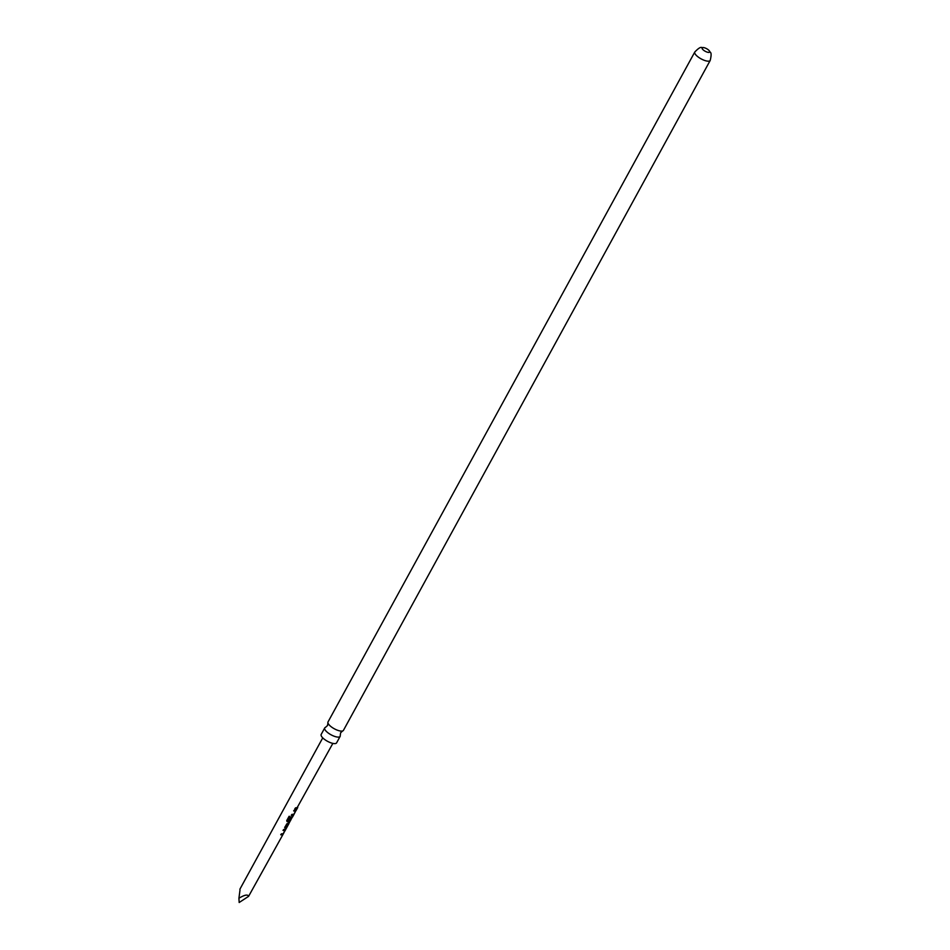 <?xml version="1.0" encoding="UTF-8"?>
<svg xmlns="http://www.w3.org/2000/svg" width="950" height="950" viewBox="0 0 950 950"><rect width="100%" height="100%" fill="white"/><g stroke="black" fill="none" stroke-linecap="round" stroke-linejoin="round"><path stroke-width="1.43" d="M327.94 722.891L327.512 725.551L325.506 727.344A8.787 2.993 28.7 0 0 324.734 727.926A8.787 2.993 28.7 0 0 328.106 732.913A8.787 2.993 28.7 0 0 338.972 737.057A8.787 2.993 28.7 0 0 340.147 736.369A8.787 2.993 28.7 0 0 340.231 735.407L340.646 732.747L342.665 730.954A8.787 2.993 -151.3 0 1 342.249 731.049A8.787 2.993 -151.3 0 1 331.384 726.904A8.787 2.993 -151.3 0 1 327.94 722.891A8.787 2.993 -151.3 0 1 328.023 721.929L694.794 52.001A8.787 2.993 -151.3 0 0 698.167 56.988A8.787 2.993 -151.3 0 0 710.208 60.444L343.437 730.36A8.787 2.993 -151.3 0 1 342.665 730.954M284.988 830.466L283.147 830.466L283.694 829.469L285.606 829.386L285.439 830.003L282.673 834.741L280.879 834.836L281.39 833.827L283.147 833.779L284.988 830.466L283.005 830.3M240.018 889.924L238.925 898.249C244.613 894.817 247.831 894.188 248.579 896.361L283.836 832.924L282.435 834.587L280.725 834.67M285.439 830.003L285.38 829.231L284.893 830.395L285.214 829.801M289.239 822.451L287.506 823.923L285.831 827.379L287.114 826.939L286.567 827.937L285.19 828.436L284.822 827.403L286.734 823.911L289.489 822.581L287.696 824.078M288.942 822.997L287.957 823.887M286.853 826.809L285.19 828.436L284.822 827.403M286.567 827.343L285.57 828.234M292.149 817.392L289.655 820.396L288.717 820.289L290.272 817.428L292.707 816.418L289.774 821.774L287.09 821.667L286.805 820.479L289.097 816.288L289.952 816.561L287.791 820.515L290.308 820.705L292.149 817.392L291.116 817.332L289.465 820.23L288.574 820.135M288.717 823.044L290.617 820.527L289.121 821.762L287.09 821.667L286.805 820.479M295.64 811.015L293.788 811.015L294.334 810.018L296.257 809.934L294.168 814.043L293.324 815.29L291.401 815.361L291.947 814.364L293.799 814.328L295.64 811.015L293.645 810.849M292.576 816.964L294.168 814.043L293.087 815.136L291.258 815.207M296.079 810.552L296.02 809.78L295.533 810.944L295.877 810.338M297.504 807.357L296.222 808.783L294.809 808.723M297.207 807.892L296.222 808.783M296.436 808.949L294.951 808.877L295.498 807.88L297.754 807.488L296.127 810.469M296.982 807.951L332.844 743.399M288.693 823.448L288.171 824.042M286.354 827.379L287.114 826.939M286.306 827.806L285.784 828.4M340.147 736.369L336.585 742.864A8.787 2.993 -151.3 0 1 324.544 739.409A8.787 2.993 -151.3 0 1 321.183 734.433L324.734 727.926M708.047 49.602A4.322 1.472 -151.3 0 1 709.234 50.706A4.322 1.472 -151.3 0 1 708.569 52.416A4.322 1.472 -151.3 0 1 703.784 50.362A4.322 1.472 -151.3 0 1 703.523 47.571A4.322 1.472 -151.3 0 1 708.047 49.602M248.579 896.361L239.174 902.5L238.925 898.249M289.845 816.418L287.791 820.515M286.995 821.524L286.746 820.349M285.012 828.269L284.679 827.248M287.506 823.923L285.831 827.379M322.751 737.865L239.863 889.259M288.942 823.591L287.102 826.951M286.556 827.949L285.475 829.932M709.234 50.706C709.519 52.974 712.571 50.445 710.208 60.444M703.523 47.571C701.444 48.557 701.943 44.614 694.794 52.001"/></g></svg>
